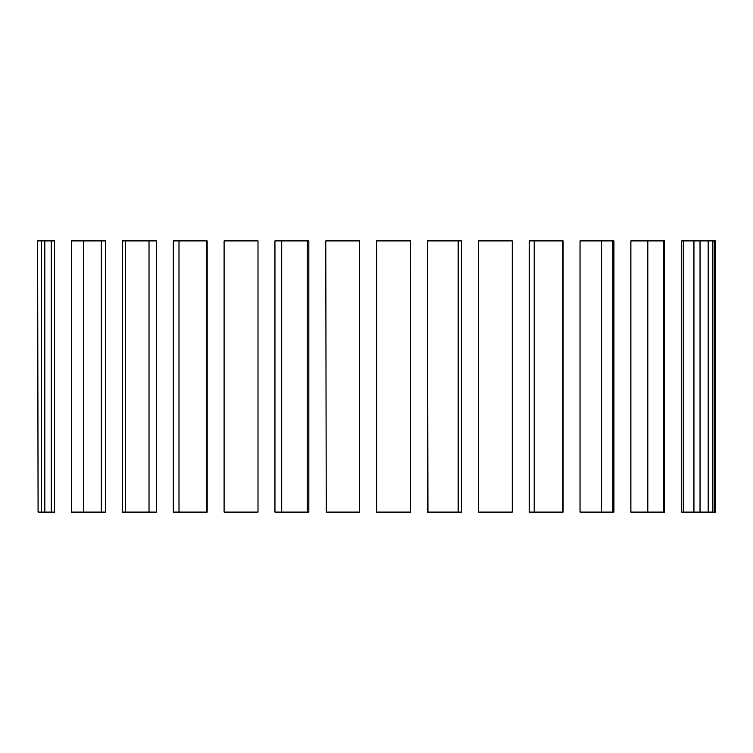 <?xml version="1.0" encoding="UTF-8"?>
<svg xmlns="http://www.w3.org/2000/svg" width="753" height="753" viewBox="0 0 753 753"><rect width="100%" height="100%" fill="white"/><g stroke="black" fill="none" stroke-linecap="round" stroke-linejoin="round"><path stroke-width="1.13" d="M714.493 512.096L714.493 240.904L715.35 240.904L715.35 512.096L681.738 512.096L681.738 240.904L683.724 240.904L683.724 512.096M38.074 512.096L37.65 240.904L38.074 512.096L41.424 512.096L41.424 240.904L38.074 240.904M714.493 240.904L712.875 240.904L712.875 512.096M708.178 512.096L708.178 240.904L712.875 240.904M51.213 512.096L51.213 240.904L54.602 240.904L54.602 512.096L41.424 512.096M44.832 512.096L44.832 240.904L41.424 240.904M708.178 240.904L700.036 240.904L700.036 512.096M693.937 512.096L693.937 240.904L700.036 240.904M51.213 240.904L44.832 240.904M693.937 240.904L683.724 240.904M647.834 512.096L630.882 512.096L630.882 240.904L647.834 240.904L647.834 512.096L663.657 512.096L663.657 240.904L647.834 240.904M101.222 512.096L101.222 240.904L105.448 240.904L105.448 512.096L83.498 512.096L83.498 240.904L71.554 240.904L71.554 512.096L83.498 512.096M101.222 240.904L83.498 240.904M601.581 512.096L580.036 512.096L580.036 240.904L601.581 240.904L601.581 512.096L612.914 512.096L612.914 240.904L601.581 240.904M612.914 240.904L613.94 240.904L613.94 512.096L612.914 512.096M149.028 512.096L149.028 240.904L156.295 240.904L156.295 512.096L125.431 512.096L125.431 240.904L122.4 240.904L122.4 512.096L125.431 512.096M149.028 240.904L125.431 240.904M534.188 512.096L529.19 512.096L529.19 240.904L534.188 240.904L534.188 512.096L562.444 512.096L562.444 240.904L534.188 240.904M206.397 512.096L206.397 240.904L207.15 240.904L207.15 512.096L178.998 512.096L178.998 240.904L173.246 240.904L173.246 512.096L178.998 512.096M206.397 240.904L178.998 240.904M458.163 512.096L458.163 240.904L461.391 240.904L461.391 512.096L427.488 512.096L427.488 240.904L427.949 512.096M458.163 240.904L427.949 240.904M410.46 512.096L376.641 512.096L376.641 240.904L410.46 240.904L410.545 512.096L410.46 240.904M359.689 512.096L359.689 240.904L359.689 512.096L326.218 512.096L325.795 240.904L326.218 512.096M359.689 240.904L326.218 240.904M307.252 512.096L307.252 240.904L308.843 240.904L308.843 512.096L281.726 512.096L281.726 240.904L274.949 240.904L274.949 512.096L281.726 512.096M307.252 240.904L281.726 240.904M663.657 240.904L664.786 240.904L664.786 512.096L663.657 512.096M562.444 240.904L563.084 240.904L563.084 512.096L562.444 512.096M512.238 512.096L478.343 512.096L478.343 240.904L512.238 240.904L512.238 512.096M257.997 512.096L224.093 512.096L224.093 240.904L257.997 240.904L257.997 512.096"/></g></svg>
